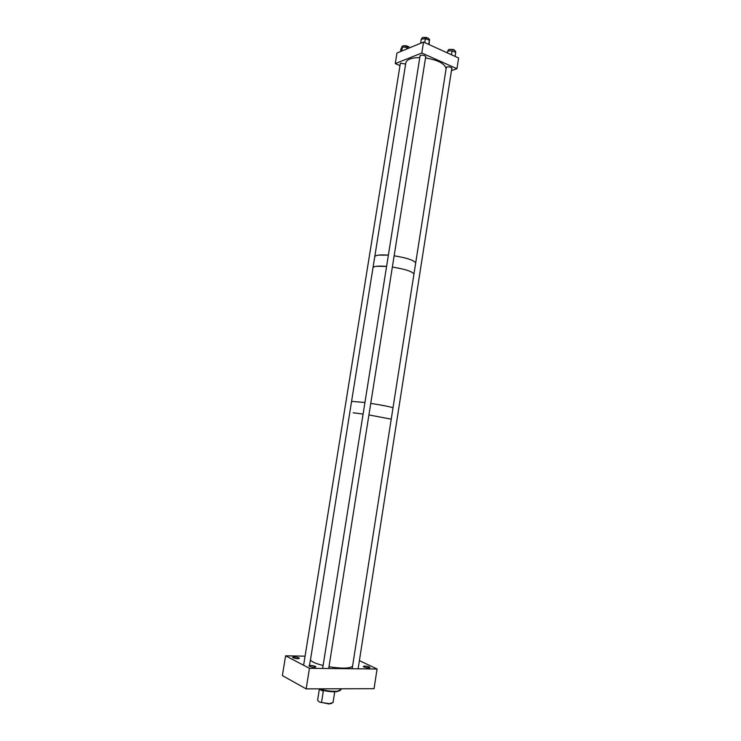 <?xml version="1.0" encoding="UTF-8"?>
<svg xmlns="http://www.w3.org/2000/svg" width="741" height="741" viewBox="0 0 741 741"><rect width="100%" height="100%" fill="white"/><g stroke="black" fill="none" stroke-linecap="round" stroke-linejoin="round"><path stroke-width="1.11" d="M298.919 657.897L299.383 658.378C298.012 658.962 295.9 658.768 293.047 657.795L292.593 657.323C293.955 656.739 296.067 656.934 298.919 657.897M315.379 666.381L315.879 666.9C314.499 667.521 312.341 667.326 309.405 666.316L308.914 665.798C310.284 665.186 312.443 665.381 315.379 666.381M369.407 667.011L369.981 667.548C368.749 668.095 366.702 667.891 363.85 666.946L363.275 666.409C364.507 665.863 366.554 666.057 369.407 667.011M359.394 660.639L377.086 669.003L374.048 688.676L306.153 688.889L282.386 675.579L285.6 655.822L305.079 656.174M377.086 669.003L309.451 668.317L306.153 688.889M309.451 668.317L285.6 655.822M340.119 690.547L336.822 691.668C331.31 692.048 325.484 691.279 319.325 689.362L317.593 700.282L319.306 689.325M341.027 689.575L337.377 691.205C331.709 691.603 325.66 690.816 319.241 688.852M319.038 688.852L319.325 689.362M331.699 703.413L328.819 703.95L319.445 701.996L321.501 702.505L323.298 691.149L319.667 689.473M333.052 702.459L329.421 703.635L321.501 702.505M317.593 700.282L318.88 701.616M351.586 401.344L364.933 402.52L351.586 401.344L349.78 412.626M353.207 412.774L363.099 414.052L353.207 412.774M393.008 407.828C391.081 406.92 383.653 405.438 370.75 403.373C383.653 405.438 391.081 406.92 393.008 407.828M391.239 419.165L368.916 414.923L391.239 419.165M376.632 266.278C374.27 266.556 373.056 267.075 372.973 267.834C373.52 266.232 378.058 265.75 386.58 266.389L376.632 266.278M378.41 255.126C376.048 255.441 374.826 256.006 374.742 256.803C375.298 255.099 379.846 254.552 388.377 255.145L378.41 255.126M413.96 274.031C412.311 271.465 405.105 269.14 392.36 267.056C405.105 269.14 412.311 271.465 413.96 274.031M415.692 262.972C414.062 260.276 406.883 257.877 394.138 255.802C406.883 257.877 414.062 260.276 415.692 262.972M451.741 68.894L452.019 68.478C451.195 67.116 449.426 66.634 446.693 67.014L446.202 68.079M425.603 57.335L425.908 56.9C425.038 55.455 423.213 54.945 420.443 55.353L419.98 56.427M405.623 64.05L400.622 63.198L400.205 64.198M456.947 68.709L458.614 58.002L423.537 42.061L421.796 53.028L456.947 68.709L451.464 70.682M421.796 53.028L395.259 63.587L396.963 53.019L423.537 42.061M395.259 63.587L399.973 65.625M401.65 47.961L401.854 46.692L403.113 45.766C406.411 45.497 408.569 46.174 409.606 47.804M400.548 51.537L401.011 48.702L402.4 47.1L406.939 47.331L408.495 48.258M406.661 49.017L406.939 47.331M401.77 51.036L402.4 47.1M421.527 39.162L422.129 37.782C425.723 36.93 428.215 37.559 429.613 39.671L429.604 39.718M424.732 42.608L425.353 38.708L421.259 39.19L420.61 43.265M425.353 38.708L429.391 40.19L429.076 44.58M428.724 44.414L429.391 40.19M447.601 51.546L448.574 49.619C452.149 49.017 454.502 49.656 455.622 51.537L455.613 51.592M447.194 52.815L447.777 50.99L452.112 50.777L455.724 52.361L455.094 56.399M451.491 54.769L452.112 50.777M447.471 52.944L447.777 50.99M323.104 665.501C315.981 663.695 311.766 661.861 310.46 659.99L349.771 412.654M352.568 666.159C350.067 668.558 342.212 668.753 328.995 666.733M419.795 57.576C411.301 57.715 406.633 59.502 405.809 62.911L374.761 256.673M446.11 68.672C444.878 63.633 438.014 60.067 425.51 57.965M408.393 46.535L403.428 45.71M428.344 38.18L423.306 37.374M454.4 50.138L453.39 49.49L449.398 49.388M341.156 688.778L341.008 689.676M333.042 702.598L334.737 691.798M372.992 267.714L374.742 256.803M429.613 39.671L429.419 40.912M455.622 51.537L455.511 52.268M351.586 401.316L372.973 267.834M309.497 665.492L310.396 659.87M303.615 665.261L400.344 63.346M322.641 668.447L420.119 55.529M328.717 668.512L425.751 56.427M358.116 668.817L451.871 68.033M352.16 668.753L446.341 67.19"/></g></svg>
